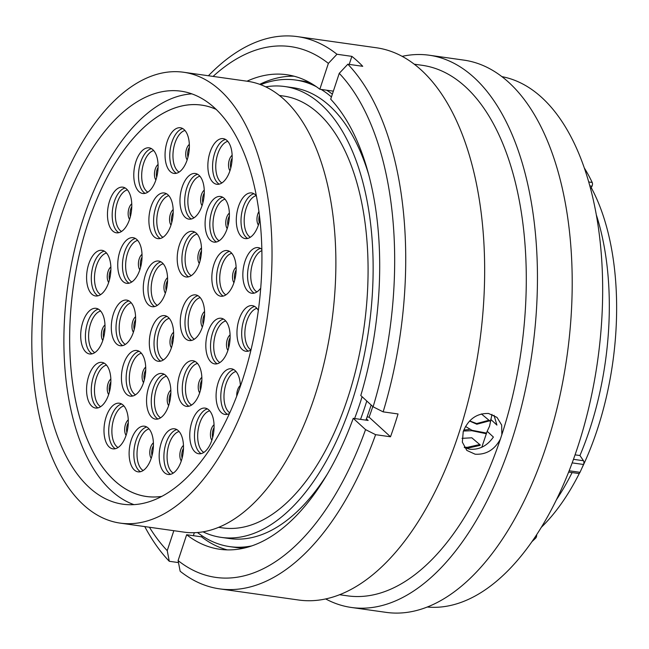 <?xml version="1.0" encoding="UTF-8"?>
<svg xmlns="http://www.w3.org/2000/svg" width="649" height="649" viewBox="0 0 649 649"><rect width="100%" height="100%" fill="white"/><g stroke="black" fill="none" stroke-linecap="round" stroke-linejoin="round"><path stroke-width="0.97" d="M61.468 214.949A208.54 107.207 -82 0 0 122.75 504.184A208.54 107.207 -82 0 0 242.345 380.428A208.54 107.207 -82 0 0 181.063 91.193A208.54 107.207 -82 0 0 61.468 214.949M120.081 523.102L183.943 532.123A227.653 117.031 -82 0 0 314.497 397.026A227.653 117.031 -82 0 0 247.594 81.287L183.732 72.266A227.653 117.031 -82 0 0 53.177 207.364A227.653 117.031 -82 0 0 120.081 523.102A227.653 117.031 -82 0 0 250.636 388.013A227.653 117.031 -82 0 0 183.732 72.266M218.567 527.329L222.542 527.888A218.064 112.107 -82 0 0 347.596 398.478A218.064 112.107 -82 0 0 283.508 96.036L279.532 95.476M354.605 418.532A227.653 117.031 -82 0 0 359.952 403.443A227.653 117.031 -82 0 0 362.101 396.734M369.086 175.968A227.653 117.031 -82 0 0 293.048 87.704L284.854 86.544A227.653 117.031 -82 0 0 265.814 86.844M202.991 531.823A227.653 117.031 -82 0 0 221.204 537.38A227.653 117.031 -82 0 0 351.758 402.283A227.653 117.031 -82 0 0 284.854 86.544M581.796 468.391A207.542 106.696 -82 0 0 597.104 430.173A207.542 106.696 -82 0 0 591.239 187.634M575.063 454.852L579.938 455.533A209.797 107.856 -82 0 0 589.568 429.865A209.797 107.856 -82 0 0 596.528 215.468M541.234 527.41A207.542 106.696 -82 0 0 579.484 473.105M584.562 168.367A221.95 114.102 98 0 1 592.204 182.45A2.758 1.42 98 0 1 591.985 186.198L590.687 188.689M579.938 455.533L583.492 460.741A2.758 1.42 98 0 1 583.516 464.481A221.95 114.102 98 0 1 580.003 472.318A2.758 1.42 98 0 1 578.6 473.486L568.629 472.074M556.388 499.787A209.797 107.856 -82 0 0 572.102 472.569M536.65 534.646A2.758 1.42 98 0 1 535.685 538.102A221.95 114.102 98 0 1 531.847 541.737M221.204 537.38L229.397 538.54A227.653 117.031 -82 0 0 326.901 474.776M490.628 420.714L489.273 420.495L481.371 413.916M464.246 447.234L467.434 447.315L479.936 444.5M469.689 420.925L476.65 423.57L488.924 420.26L489.119 420.95L490.595 421.185M463.792 430.027L469.259 429.46M469.584 421.039L476.845 424.235L489.119 420.95M479.968 444.752L480.057 445.392L467.548 448.183L467.434 447.315M486.604 433.086L471.969 430.295L465.52 426.474M480.228 444.971L471.823 437.799L462.039 438.343M463.41 431.033L471.815 430.709L486.393 433.751M197.466 532.513A235.611 121.128 -82 0 0 229.795 546.628L235.206 547.399A235.611 121.128 -82 0 0 244.422 548.007M365.939 420.13A235.611 121.128 -82 0 0 371.155 405.017M332.369 94.129A235.611 121.128 -82 0 0 326.601 90.203M310.1 82.764A235.611 121.128 -82 0 0 301.079 80.8L295.668 80.038A235.611 121.128 -82 0 0 260.695 84.654M229.795 546.628A235.611 121.128 -82 0 0 251.577 545.939M360.528 419.368A235.611 121.128 -82 0 0 366.782 401.017M331.436 96.952A235.611 121.128 -82 0 0 321.19 89.44M316.412 86.731A235.611 121.128 -82 0 0 295.668 80.038M414.403 64.21L422.41 65.338A267.883 137.718 98 0 1 501.839 434.716L501.677 425.079L497.029 417.412L488.567 413.478C476.772 413.178 468.327 419.189 463.24 431.52L462.348 442.131L466.834 450.422L475.1 454.195C486.142 454.86 494.579 449.806 500.42 439.024A267.883 137.718 98 0 1 347.507 595.839L339.5 594.711M481.801 447.234L487.164 431.301L493.394 437.053C487.139 445.936 479.222 449.984 469.649 449.205L464.449 447.575M502.075 76.663A267.883 137.718 98 0 1 577.505 447.656A267.883 137.718 98 0 1 427.204 607.018M402.242 56.325A278.851 143.356 98 0 1 429.322 55.238L464.067 60.146A278.851 143.356 98 0 1 546.02 446.885A278.851 143.356 98 0 1 386.106 612.364L351.352 607.464A278.851 143.356 98 0 1 325.636 598.913M429.322 55.238A278.851 143.356 98 0 1 511.266 441.985A278.851 143.356 98 0 1 351.352 607.464M500.42 439.024L501.839 434.716M208.418 75.755A278.851 143.356 98 0 1 297.542 36.636L376.517 47.783A278.851 143.356 98 0 1 458.47 434.53A278.851 143.356 98 0 1 298.556 600.009L219.581 588.854A278.851 143.356 98 0 1 180.154 571.234L178.102 560.59A267.996 137.775 98 0 0 365.565 429.614L353.243 418.337A239.619 123.188 98 0 1 219.743 549.265A239.619 123.188 98 0 1 186.652 534.735L178.102 560.59M372.81 406.525A229.535 118.004 98 0 1 369.086 417.185L367.107 416.909M297.542 36.636A278.851 143.356 98 0 1 336.969 54.256L351.872 56.366A278.851 143.356 98 0 1 362.742 66.312L347.84 64.202A278.851 143.356 98 0 1 383.145 411.864L398.048 413.965A278.851 143.356 98 0 1 394.397 425.484A278.851 143.356 98 0 1 390.503 436.777L375.601 434.676A278.851 143.356 98 0 1 219.581 588.854M487.164 431.301L489.557 426.198L491.999 414.346M347.84 64.202L339.249 73.337L330.698 99.192A239.619 123.188 98 0 1 360.787 395.525L373.11 406.801L383.145 411.864M339.249 73.337A267.996 137.775 98 0 1 373.11 406.801M375.601 434.676L365.565 429.614M178.491 562.586L169.284 561.288A278.851 143.356 98 0 1 144.768 526.59M186.652 534.735L201.555 536.845L201.928 535.717M227.255 549.873A239.619 123.188 98 0 1 201.555 536.845M366.401 418.848L368.145 420.447L353.243 418.337M169.284 561.288L167.231 550.644A267.996 137.775 98 0 1 149.432 527.248M167.231 550.644L173.835 530.695M213.083 76.412A267.996 137.775 98 0 1 328.378 63.399L336.969 54.256M246.993 81.198A239.619 123.188 98 0 1 286.736 74.724A239.619 123.188 98 0 1 319.827 89.246L328.378 63.399M319.827 89.246L333.351 91.16M259.762 84.313A239.619 123.188 98 0 1 294.127 76.217M349.211 64.397L351.872 56.366M193.345 535.685L194.343 532.683M390.503 436.777L369.086 417.185M494.019 415.263L496.915 425.087L490.668 419.311M210.308 240.268A23.048 11.844 98 0 1 206.228 213.821A23.048 11.844 98 0 1 220.465 196.477A23.048 11.844 98 0 1 224.181 198.326A23.048 11.844 98 0 1 228.27 224.773A23.048 11.844 98 0 1 214.024 242.118A23.048 11.844 98 0 1 210.308 240.268M259.924 219.013A23.048 11.844 98 0 1 245.225 238.581A23.048 11.844 98 0 1 241.509 236.739A23.048 11.844 98 0 1 237.429 210.284A23.048 11.844 98 0 1 251.666 192.94A23.048 11.844 98 0 1 255.382 194.789A23.048 11.844 98 0 1 256.477 195.966M260.768 288.083A23.048 11.844 98 0 1 251.78 293.259A23.048 11.844 98 0 1 248.064 291.409A23.048 11.844 98 0 1 243.975 264.962A23.048 11.844 98 0 1 258.221 247.618A23.048 11.844 98 0 1 261.904 249.435M217.058 294.362A23.048 11.844 98 0 1 212.969 267.915A23.048 11.844 98 0 1 227.215 250.571A23.048 11.844 98 0 1 230.93 252.42A23.048 11.844 98 0 1 235.011 278.867A23.048 11.844 98 0 1 220.774 296.212A23.048 11.844 98 0 1 217.058 294.362M211.03 362.061A23.048 11.844 98 0 1 206.95 335.606A23.048 11.844 98 0 1 221.187 318.261A23.048 11.844 98 0 1 224.903 320.111A23.048 11.844 98 0 1 228.992 346.566A23.048 11.844 98 0 1 214.746 363.902A23.048 11.844 98 0 1 211.03 362.061M185.492 338.697A23.048 11.844 98 0 1 181.412 312.242A23.048 11.844 98 0 1 195.649 294.897A23.048 11.844 98 0 1 199.365 296.747A23.048 11.844 98 0 1 203.453 323.202A23.048 11.844 98 0 1 189.208 340.538A23.048 11.844 98 0 1 185.492 338.697M256.882 308.34A21.458 11.033 98 0 0 245.484 326.496A21.458 11.033 98 0 0 249.719 348.975A21.458 11.033 98 0 0 251.001 349.925A23.048 11.844 98 0 1 245.898 351.271A23.048 11.844 98 0 1 242.182 349.43A23.048 11.844 98 0 1 238.102 322.975A23.048 11.844 98 0 1 252.339 305.63A23.048 11.844 98 0 1 256.055 307.48A23.048 11.844 98 0 1 258.367 310.49M229.462 413.486A23.048 11.844 98 0 1 225.008 414.427A23.048 11.844 98 0 1 221.301 412.577A23.048 11.844 98 0 1 217.212 386.131A23.048 11.844 98 0 1 231.458 368.786A23.048 11.844 98 0 1 235.173 370.636A23.048 11.844 98 0 1 240.39 386.187M182.783 404.514A23.048 11.844 98 0 1 178.702 378.067A23.048 11.844 98 0 1 192.94 360.722A23.048 11.844 98 0 1 196.655 362.572A23.048 11.844 98 0 1 200.744 389.019A23.048 11.844 98 0 1 186.498 406.363A23.048 11.844 98 0 1 182.783 404.514M194.984 451.907A23.048 11.844 98 0 1 190.903 425.452A23.048 11.844 98 0 1 205.141 408.107A23.048 11.844 98 0 1 208.856 409.957A23.048 11.844 98 0 1 212.945 436.404A23.048 11.844 98 0 1 198.699 453.748A23.048 11.844 98 0 1 194.984 451.907M164.4 472.602A23.048 11.844 98 0 1 160.319 446.147A23.048 11.844 98 0 1 174.565 428.811A23.048 11.844 98 0 1 178.28 430.652A23.048 11.844 98 0 1 182.361 457.107A23.048 11.844 98 0 1 168.115 474.451A23.048 11.844 98 0 1 164.4 472.602M151.769 417.275A23.048 11.844 98 0 1 147.688 390.82A23.048 11.844 98 0 1 161.934 373.483A23.048 11.844 98 0 1 165.649 375.325A23.048 11.844 98 0 1 169.73 401.78A23.048 11.844 98 0 1 155.484 419.124A23.048 11.844 98 0 1 151.769 417.275M134.335 469.998A23.048 11.844 98 0 1 130.254 443.551A23.048 11.844 98 0 1 144.492 426.206A23.048 11.844 98 0 1 148.207 428.048A23.048 11.844 98 0 1 152.296 454.503A23.048 11.844 98 0 1 138.05 471.847A23.048 11.844 98 0 1 134.335 469.998M85.928 352.131A23.048 11.844 98 0 1 81.839 325.676A23.048 11.844 98 0 1 96.084 308.332A23.048 11.844 98 0 1 99.8 310.181A23.048 11.844 98 0 1 103.881 336.636A23.048 11.844 98 0 1 89.635 353.973A23.048 11.844 98 0 1 85.928 352.131M116.52 343.897A23.048 11.844 98 0 1 112.439 317.442A23.048 11.844 98 0 1 126.677 300.098A23.048 11.844 98 0 1 130.392 301.947A23.048 11.844 98 0 1 134.481 328.402A23.048 11.844 98 0 1 120.235 345.739A23.048 11.844 98 0 1 116.52 343.897M91.785 406.169A23.048 11.844 98 0 1 87.704 379.722A23.048 11.844 98 0 1 101.95 362.377A23.048 11.844 98 0 1 105.657 364.227A23.048 11.844 98 0 1 109.746 390.674A23.048 11.844 98 0 1 95.5 408.018A23.048 11.844 98 0 1 91.785 406.169M109.21 447.015A23.048 11.844 98 0 1 105.122 420.56A23.048 11.844 98 0 1 119.367 403.216A23.048 11.844 98 0 1 123.083 405.065A23.048 11.844 98 0 1 127.163 431.52A23.048 11.844 98 0 1 112.926 448.857A23.048 11.844 98 0 1 109.21 447.015M126.644 394.292A23.048 11.844 98 0 1 122.564 367.837A23.048 11.844 98 0 1 136.801 350.492A23.048 11.844 98 0 1 140.517 352.342A23.048 11.844 98 0 1 144.605 378.797A23.048 11.844 98 0 1 130.36 396.133A23.048 11.844 98 0 1 126.644 394.292M91.801 294.111A23.048 11.844 98 0 1 87.72 267.664A23.048 11.844 98 0 1 101.966 250.319A23.048 11.844 98 0 1 105.673 252.169A23.048 11.844 98 0 1 109.762 278.616A23.048 11.844 98 0 1 95.517 295.96A23.048 11.844 98 0 1 91.801 294.111M112.691 230.963A23.048 11.844 98 0 1 108.602 204.508A23.048 11.844 98 0 1 122.848 187.163A23.048 11.844 98 0 1 126.563 189.013A23.048 11.844 98 0 1 130.652 215.468A23.048 11.844 98 0 1 116.406 232.804A23.048 11.844 98 0 1 112.691 230.963M139 191.633A23.048 11.844 98 0 1 134.919 165.187A23.048 11.844 98 0 1 149.156 147.842A23.048 11.844 98 0 1 152.872 149.692A23.048 11.844 98 0 1 156.961 176.139A23.048 11.844 98 0 1 142.715 193.483A23.048 11.844 98 0 1 139 191.633M154.105 236.771A23.048 11.844 98 0 1 150.016 210.325A23.048 11.844 98 0 1 164.262 192.98A23.048 11.844 98 0 1 167.977 194.822A23.048 11.844 98 0 1 172.066 221.277A23.048 11.844 98 0 1 157.821 238.621A23.048 11.844 98 0 1 154.105 236.771M170.273 171.571A23.048 11.844 98 0 1 166.193 145.116A23.048 11.844 98 0 1 180.43 127.772A23.048 11.844 98 0 1 184.146 129.622A23.048 11.844 98 0 1 188.234 156.076A23.048 11.844 98 0 1 173.989 173.413A23.048 11.844 98 0 1 170.273 171.571M185.184 217.285A23.048 11.844 98 0 1 181.103 190.83A23.048 11.844 98 0 1 195.341 173.494A23.048 11.844 98 0 1 199.056 175.335A23.048 11.844 98 0 1 203.145 201.79A23.048 11.844 98 0 1 188.9 219.135A23.048 11.844 98 0 1 185.184 217.285M122.953 281.479A23.048 11.844 98 0 1 118.872 255.033A23.048 11.844 98 0 1 133.11 237.688A23.048 11.844 98 0 1 136.825 239.53A23.048 11.844 98 0 1 140.914 265.985A23.048 11.844 98 0 1 126.669 283.329A23.048 11.844 98 0 1 122.953 281.479M148.491 304.843A23.048 11.844 98 0 1 144.411 278.397A23.048 11.844 98 0 1 158.656 261.052A23.048 11.844 98 0 1 162.372 262.902A23.048 11.844 98 0 1 166.452 289.349A23.048 11.844 98 0 1 152.207 306.693A23.048 11.844 98 0 1 148.491 304.843M154.535 359.432A23.048 11.844 98 0 1 150.454 332.978A23.048 11.844 98 0 1 164.7 315.633A23.048 11.844 98 0 1 168.416 317.483A23.048 11.844 98 0 1 172.496 343.938A23.048 11.844 98 0 1 158.251 361.274A23.048 11.844 98 0 1 154.535 359.432M182.418 275.127A23.048 11.844 98 0 1 178.337 248.681A23.048 11.844 98 0 1 192.575 231.336A23.048 11.844 98 0 1 196.29 233.178A23.048 11.844 98 0 1 200.379 259.632A23.048 11.844 98 0 1 186.133 276.977A23.048 11.844 98 0 1 182.418 275.127M213.075 182.426A23.048 11.844 98 0 1 208.994 155.971A23.048 11.844 98 0 1 223.24 138.635A23.048 11.844 98 0 1 226.947 140.476A23.048 11.844 98 0 1 231.036 166.931A23.048 11.844 98 0 1 216.79 184.275A23.048 11.844 98 0 1 213.075 182.426M216.336 109.462A197.62 101.593 -82 0 0 201.555 105.122A197.62 101.593 -82 0 0 88.223 222.388A197.62 101.593 -82 0 0 146.301 496.469A197.62 101.593 -82 0 0 161.706 496.388M161.658 496.42A197.637 101.601 98 0 1 146.301 496.493A197.637 101.601 98 0 1 88.215 222.38A197.637 101.601 98 0 1 201.563 105.097A197.637 101.601 98 0 1 216.295 109.421M133.921 504.622A208.54 107.207 98 0 1 83.486 218.056A208.54 107.207 98 0 1 191.917 93.862M573.473 459.322L583.492 460.741M569.149 470.785L580.003 472.318M583.516 464.481L572.167 462.883M535.685 538.102L534.468 537.924M591.985 186.198L589.941 185.906M588.838 181.98L592.204 182.45M476.65 423.57L476.845 424.235M471.75 430.238L471.815 430.709M216.45 241.988A23.048 11.844 98 0 1 215.03 240.933A23.048 11.844 98 0 1 210.479 216.758A23.048 11.844 98 0 1 222.761 197.272M219.143 240.779A21.458 11.033 98 0 1 217.845 239.822A21.458 11.033 98 0 1 213.61 217.342A21.458 11.033 98 0 1 225.016 199.178M227.191 228.602A8.916 4.584 98 0 1 225.917 220.522A8.916 4.584 98 0 1 229.373 213.107M228.002 225.844A7.958 4.089 98 0 1 229.397 215.979M247.65 238.451A23.048 11.844 98 0 1 246.231 237.404A23.048 11.844 98 0 1 241.679 213.221A23.048 11.844 98 0 1 253.962 193.743M250.336 237.242A21.458 11.033 98 0 1 249.046 236.285A21.458 11.033 98 0 1 244.803 213.813A21.458 11.033 98 0 1 256.209 195.649M258.391 225.065A8.916 4.584 98 0 1 258.992 211.444M259.202 222.315A7.958 4.089 98 0 1 259.47 215.119M254.205 293.129A23.048 11.844 98 0 1 252.777 292.074A23.048 11.844 98 0 1 248.234 267.899A23.048 11.844 98 0 1 260.517 248.413M256.89 291.92A21.458 11.033 98 0 1 255.601 290.963A21.458 11.033 98 0 1 251.228 269.262A21.458 11.033 98 0 1 261.928 250.587M223.199 296.082A23.048 11.844 98 0 1 221.771 295.027A23.048 11.844 98 0 1 217.228 270.852A23.048 11.844 98 0 1 229.511 251.366M225.884 294.873A21.458 11.033 98 0 1 224.595 293.916A21.458 11.033 98 0 1 220.352 271.436A21.458 11.033 98 0 1 231.758 253.272M233.932 282.696A8.916 4.584 98 0 1 232.667 274.616A8.916 4.584 98 0 1 236.122 267.201M234.751 279.938A7.958 4.089 98 0 1 236.147 270.073M217.172 363.773A23.048 11.844 98 0 1 215.752 362.726A23.048 11.844 98 0 1 211.201 338.543A23.048 11.844 98 0 1 223.483 319.065M219.865 362.564A21.458 11.033 98 0 1 218.567 361.607A21.458 11.033 98 0 1 214.332 339.127A21.458 11.033 98 0 1 225.738 320.971M227.913 350.387A8.916 4.584 98 0 1 226.639 342.307A8.916 4.584 98 0 1 230.095 334.892M228.724 347.637A7.958 4.089 98 0 1 230.119 337.772M191.633 340.409A23.048 11.844 98 0 1 190.214 339.362A23.048 11.844 98 0 1 185.663 315.179A23.048 11.844 98 0 1 197.945 295.701M194.319 339.2A21.458 11.033 98 0 1 193.029 338.243A21.458 11.033 98 0 1 188.794 315.763A21.458 11.033 98 0 1 200.192 297.607M202.374 327.023A8.916 4.584 98 0 1 201.101 318.943A8.916 4.584 98 0 1 204.557 311.528M203.186 324.273A7.958 4.089 98 0 1 204.581 314.408M248.324 351.141A23.048 11.844 98 0 1 246.904 350.095A23.048 11.844 98 0 1 242.353 325.912A23.048 11.844 98 0 1 254.635 306.433M227.434 414.297A23.048 11.844 98 0 1 226.014 413.243A23.048 11.844 98 0 1 221.463 389.067A23.048 11.844 98 0 1 233.745 369.581M229.746 412.845A21.458 11.033 98 0 1 228.837 412.131A21.458 11.033 98 0 1 224.595 389.651A21.458 11.033 98 0 1 236.001 371.488M236.763 396.06A8.916 4.584 98 0 1 240.365 385.417M188.924 406.233A23.048 11.844 98 0 1 187.504 405.179A23.048 11.844 98 0 1 182.953 381.004A23.048 11.844 98 0 1 195.235 361.517M191.617 405.025A21.458 11.033 98 0 1 190.319 404.067A21.458 11.033 98 0 1 186.085 381.588A21.458 11.033 98 0 1 197.491 363.424M199.665 392.848A8.916 4.584 98 0 1 198.391 384.768A8.916 4.584 98 0 1 201.847 377.353M200.476 390.09A7.958 4.089 98 0 1 201.871 380.225M201.125 453.619A23.048 11.844 98 0 1 199.705 452.572A23.048 11.844 98 0 1 195.154 428.389A23.048 11.844 98 0 1 207.437 408.911M203.818 452.41A21.458 11.033 98 0 1 202.52 451.453A21.458 11.033 98 0 1 198.286 428.973A21.458 11.033 98 0 1 209.692 410.817M211.866 440.233A8.916 4.584 98 0 1 210.592 432.153A8.916 4.584 98 0 1 214.048 424.738M212.677 437.483A7.958 4.089 98 0 1 214.073 427.618M170.541 474.314A23.048 11.844 98 0 1 169.121 473.267A23.048 11.844 98 0 1 164.57 449.092A23.048 11.844 98 0 1 176.852 429.606M173.234 473.105A21.458 11.033 98 0 1 171.944 472.148A21.458 11.033 98 0 1 167.702 449.676A21.458 11.033 98 0 1 179.108 431.512M181.282 460.936A8.916 4.584 98 0 1 180.008 452.856A8.916 4.584 98 0 1 183.472 445.441M182.101 458.178A7.958 4.089 98 0 1 183.489 448.313M157.91 418.986A23.048 11.844 98 0 1 156.49 417.94A23.048 11.844 98 0 1 151.939 393.765A23.048 11.844 98 0 1 164.221 374.278M160.603 417.778A21.458 11.033 98 0 1 159.313 416.82A21.458 11.033 98 0 1 155.07 394.349A21.458 11.033 98 0 1 166.477 376.185M168.651 405.609A8.916 4.584 98 0 1 167.377 397.529A8.916 4.584 98 0 1 170.841 390.114M169.47 402.851A7.958 4.089 98 0 1 170.857 392.986M140.476 471.718A23.048 11.844 98 0 1 139.056 470.663A23.048 11.844 98 0 1 134.505 446.488A23.048 11.844 98 0 1 146.788 427.001M143.161 470.509A21.458 11.033 98 0 1 141.871 469.551A21.458 11.033 98 0 1 137.637 447.072A21.458 11.033 98 0 1 149.035 428.908M151.217 458.332A8.916 4.584 98 0 1 149.943 450.252A8.916 4.584 98 0 1 153.399 442.837M152.028 455.574A7.958 4.089 98 0 1 153.424 445.709M92.061 353.843A23.048 11.844 98 0 1 90.641 352.796A23.048 11.844 98 0 1 86.09 328.613A23.048 11.844 98 0 1 98.372 309.135M94.754 352.634A21.458 11.033 98 0 1 93.464 351.677A21.458 11.033 98 0 1 89.221 329.197A21.458 11.033 98 0 1 100.627 311.041M102.802 340.457A8.916 4.584 98 0 1 101.536 332.377A8.916 4.584 98 0 1 104.992 324.962M103.621 337.707A7.958 4.089 98 0 1 105.008 327.842M122.661 345.609A23.048 11.844 98 0 1 121.241 344.562A23.048 11.844 98 0 1 116.69 320.379A23.048 11.844 98 0 1 128.973 300.901M125.346 344.4A21.458 11.033 98 0 1 124.056 343.443A21.458 11.033 98 0 1 119.814 320.963A21.458 11.033 98 0 1 131.22 302.807M133.402 332.223A8.916 4.584 98 0 1 132.128 324.143A8.916 4.584 98 0 1 135.584 316.728M134.213 329.473A7.958 4.089 98 0 1 135.609 319.608M97.926 407.888A23.048 11.844 98 0 1 96.506 406.834A23.048 11.844 98 0 1 91.955 382.659A23.048 11.844 98 0 1 104.238 363.172M100.619 406.68A21.458 11.033 98 0 1 99.329 405.722A21.458 11.033 98 0 1 95.087 383.243A21.458 11.033 98 0 1 106.493 365.079M108.667 394.503A8.916 4.584 98 0 1 107.393 386.423A8.916 4.584 98 0 1 110.857 379.008M109.486 391.745A7.958 4.089 98 0 1 110.874 381.88M115.352 448.727A23.048 11.844 98 0 1 113.924 447.68A23.048 11.844 98 0 1 109.381 423.497A23.048 11.844 98 0 1 121.663 404.019M118.037 447.518A21.458 11.033 98 0 1 116.747 446.561A21.458 11.033 98 0 1 112.504 424.089A21.458 11.033 98 0 1 123.91 405.925M126.084 435.341A8.916 4.584 98 0 1 124.819 427.261A8.916 4.584 98 0 1 128.275 419.854M126.904 432.591A7.958 4.089 98 0 1 128.299 422.726M132.785 396.004A23.048 11.844 98 0 1 131.366 394.957A23.048 11.844 98 0 1 126.815 370.774A23.048 11.844 98 0 1 139.097 351.296M135.479 394.795A21.458 11.033 98 0 1 134.181 393.838A21.458 11.033 98 0 1 129.946 371.358A21.458 11.033 98 0 1 141.352 353.202M143.526 382.618A8.916 4.584 98 0 1 142.253 374.538A8.916 4.584 98 0 1 145.709 367.123M144.338 379.868A7.958 4.089 98 0 1 145.733 370.003M97.942 295.83A23.048 11.844 98 0 1 96.523 294.784A23.048 11.844 98 0 1 91.971 270.601A23.048 11.844 98 0 1 104.254 251.122M100.636 294.622A21.458 11.033 98 0 1 99.346 293.664A21.458 11.033 98 0 1 95.103 271.185A21.458 11.033 98 0 1 106.509 253.029M108.683 282.445A8.916 4.584 98 0 1 107.41 274.365A8.916 4.584 98 0 1 110.874 266.95M109.503 279.687A7.958 4.089 98 0 1 110.89 269.822M118.832 232.675A23.048 11.844 98 0 1 117.404 231.628A23.048 11.844 98 0 1 112.861 207.445A23.048 11.844 98 0 1 125.143 187.967M121.517 231.466A21.458 11.033 98 0 1 120.227 230.509A21.458 11.033 98 0 1 115.984 208.029A21.458 11.033 98 0 1 127.391 189.873M129.565 219.289A8.916 4.584 98 0 1 128.299 211.209A8.916 4.584 98 0 1 131.755 203.794M130.384 216.539A7.958 4.089 98 0 1 131.779 206.674M145.141 193.353A23.048 11.844 98 0 1 143.721 192.307A23.048 11.844 98 0 1 139.17 168.123A23.048 11.844 98 0 1 151.452 148.645M147.834 192.145A21.458 11.033 98 0 1 146.536 191.187A21.458 11.033 98 0 1 142.301 168.708A21.458 11.033 98 0 1 153.708 150.552M155.882 179.968A8.916 4.584 98 0 1 154.608 171.888A8.916 4.584 98 0 1 158.064 164.473M156.693 177.209A7.958 4.089 98 0 1 158.088 167.345M160.246 238.483A23.048 11.844 98 0 1 158.818 237.437A23.048 11.844 98 0 1 154.275 213.261A23.048 11.844 98 0 1 166.558 193.775M162.931 237.283A21.458 11.033 98 0 1 161.642 236.325A21.458 11.033 98 0 1 157.399 213.846A21.458 11.033 98 0 1 168.805 195.682M170.979 225.106A8.916 4.584 98 0 1 169.714 217.026A8.916 4.584 98 0 1 173.169 209.611M171.798 222.347A7.958 4.089 98 0 1 173.194 212.483M176.414 173.283A23.048 11.844 98 0 1 174.995 172.236A23.048 11.844 98 0 1 170.444 148.053A23.048 11.844 98 0 1 182.726 128.575M179.108 172.074A21.458 11.033 98 0 1 177.81 171.117A21.458 11.033 98 0 1 173.575 148.637A21.458 11.033 98 0 1 184.973 130.481M187.155 159.897A8.916 4.584 98 0 1 185.882 151.817A8.916 4.584 98 0 1 189.338 144.403M187.967 157.147A7.958 4.089 98 0 1 189.362 147.282M191.325 218.997A23.048 11.844 98 0 1 189.906 217.95A23.048 11.844 98 0 1 185.354 193.775A23.048 11.844 98 0 1 197.637 174.289M194.019 217.788A21.458 11.033 98 0 1 192.721 216.831A21.458 11.033 98 0 1 188.486 194.359A21.458 11.033 98 0 1 199.884 176.195M202.066 205.619A8.916 4.584 98 0 1 200.792 197.531A8.916 4.584 98 0 1 204.248 190.125M202.877 202.861A7.958 4.089 98 0 1 204.273 192.996M129.094 283.199A23.048 11.844 98 0 1 127.675 282.145A23.048 11.844 98 0 1 123.123 257.969A23.048 11.844 98 0 1 135.406 238.483M131.788 281.991A21.458 11.033 98 0 1 130.49 281.033A21.458 11.033 98 0 1 126.255 258.553A21.458 11.033 98 0 1 137.661 240.39M139.835 269.814A8.916 4.584 98 0 1 138.562 261.734A8.916 4.584 98 0 1 142.017 254.319M140.646 267.055A7.958 4.089 98 0 1 142.042 257.191M154.632 306.563A23.048 11.844 98 0 1 153.213 305.509A23.048 11.844 98 0 1 148.662 281.333A23.048 11.844 98 0 1 160.944 261.847M157.326 305.354A21.458 11.033 98 0 1 156.036 304.397A21.458 11.033 98 0 1 151.793 281.917A21.458 11.033 98 0 1 163.199 263.754M165.373 293.178A8.916 4.584 98 0 1 164.1 285.098A8.916 4.584 98 0 1 167.564 277.683M166.193 290.419A7.958 4.089 98 0 1 167.58 280.555M160.676 361.144A23.048 11.844 98 0 1 159.256 360.098A23.048 11.844 98 0 1 154.705 335.914A23.048 11.844 98 0 1 166.988 316.436M163.37 359.935A21.458 11.033 98 0 1 162.08 358.978A21.458 11.033 98 0 1 157.837 336.498A21.458 11.033 98 0 1 169.243 318.343M171.417 347.759A8.916 4.584 98 0 1 170.143 339.678A8.916 4.584 98 0 1 173.608 332.272M172.236 345.008A7.958 4.089 98 0 1 173.624 335.144M188.559 276.839A23.048 11.844 98 0 1 187.139 275.793A23.048 11.844 98 0 1 182.588 251.617A23.048 11.844 98 0 1 194.87 232.131M191.252 275.63A21.458 11.033 98 0 1 189.954 274.681A21.458 11.033 98 0 1 185.719 252.201A21.458 11.033 98 0 1 197.118 234.038M199.3 263.462A8.916 4.584 98 0 1 198.026 255.382A8.916 4.584 98 0 1 201.482 247.967M200.111 260.703A7.958 4.089 98 0 1 201.506 250.839M219.216 184.138A23.048 11.844 98 0 1 217.796 183.091A23.048 11.844 98 0 1 213.245 158.916A23.048 11.844 98 0 1 225.528 139.43M221.909 182.929A21.458 11.033 98 0 1 220.611 181.971A21.458 11.033 98 0 1 216.377 159.5A21.458 11.033 98 0 1 227.783 141.336M229.957 170.76A8.916 4.584 98 0 1 228.683 162.68A8.916 4.584 98 0 1 232.139 155.265M230.768 168.002A7.958 4.089 98 0 1 232.164 158.137M203.023 105.325L201.555 105.122M147.769 496.68L146.301 496.469"/></g></svg>
